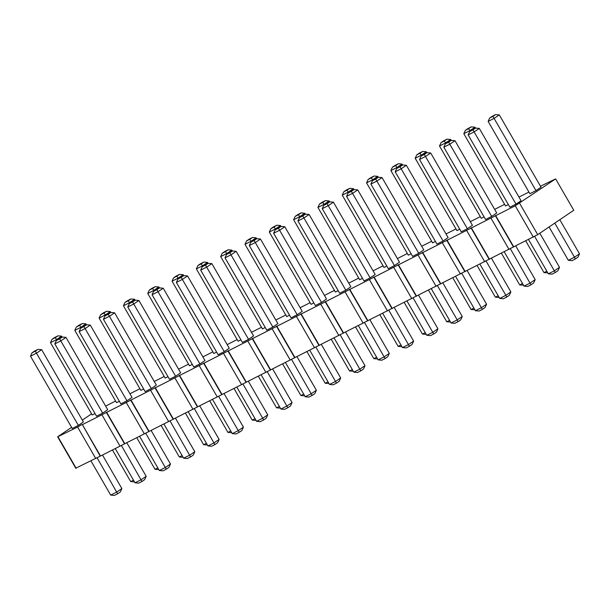 <?xml version="1.0" encoding="UTF-8"?>
<svg xmlns="http://www.w3.org/2000/svg" width="610" height="610" viewBox="0 0 610 610"><rect width="100%" height="100%" fill="white"/><g stroke="black" fill="none" stroke-linecap="round" stroke-linejoin="round"><path stroke-width="0.91" d="M71.599 427.366L57.637 436.806L75.762 468.198L100.505 456.021L82.38 424.629L515.236 205.783L555.641 178.882L540.468 186.218M100.078 455.906L82.38 424.629M100.505 456.021L537.723 234.637L573.766 210.275L555.641 178.882M95.717 458.445L77.592 427.053L81.954 424.514M120.033 446.154L101.908 414.762M528.923 192.051L518.957 197.091M504.607 204.35L494.649 209.382M480.299 216.641L470.333 221.674M455.983 228.933L446.017 233.973M431.666 241.225L421.701 246.265M407.358 253.516L397.392 258.556M383.042 265.808L373.076 270.848M358.726 278.099L348.76 283.139M334.417 290.39L324.451 295.431M310.101 302.69L300.135 307.722M285.785 314.981L275.819 320.014M261.476 327.273L251.511 332.313M237.16 339.564L227.194 344.604M212.844 351.856L202.878 356.896M188.536 364.147L178.57 369.187M164.22 376.439L154.254 381.479M139.903 388.738L129.938 393.77M115.595 401.029L105.629 406.062M91.591 413.854L82.327 420.115M57.637 436.806L77.592 427.053M313.86 302.918L311.054 304.337L269.307 232.036L275.438 228.941L280.47 225.532L276.787 225.204L273.532 226.851L270.855 228.658L269.307 232.036M260.485 239.044L302.232 311.352L297.192 314.752L291.069 317.848L249.322 245.548L255.445 242.452L260.485 239.044L256.795 238.716L253.546 240.363L250.87 242.17L249.322 245.548M338.169 290.627L335.37 292.045L293.623 219.745L299.754 216.649L304.786 213.241L301.104 212.913L297.848 214.56L295.171 216.367L293.623 219.745M284.801 226.752L326.541 299.052L321.508 302.461L315.378 305.557L273.638 233.256L279.761 230.161L284.801 226.752L281.111 226.424L277.855 228.071L275.179 229.879L273.638 233.256M362.485 278.335L359.679 279.754L317.94 207.453L324.062 204.35L329.103 200.949L325.412 200.621L322.156 202.261L319.487 204.075L317.94 207.453M309.11 214.461L350.857 286.761L345.817 290.169L339.694 293.265L297.947 220.965L304.077 217.869L309.11 214.461L305.427 214.133L302.171 215.78L299.495 217.587L297.947 220.965M435.426 241.461L432.62 242.871L390.88 170.571L397.003 167.475L402.043 164.075L398.353 163.739L395.097 165.386L392.428 167.193L390.88 170.571M411.109 253.752L408.311 255.171L366.564 182.863L372.695 179.767L377.727 176.366L374.044 176.031L370.788 177.678L368.112 179.485L366.564 182.863M382.051 177.586L423.797 249.887L418.757 253.287L412.634 256.391L370.888 184.083L377.018 180.987L382.051 177.586L378.368 177.251L375.112 178.898L372.435 180.705L370.888 184.083M333.426 202.169L375.173 274.469L370.133 277.878L364.01 280.974L322.263 208.673L328.386 205.57L333.426 202.169L329.736 201.841L326.487 203.481L323.811 205.296L322.263 208.673M357.742 189.878L399.481 262.178L394.449 265.579L388.318 268.682L346.579 196.382L352.702 193.278L357.742 189.878L354.052 189.55L350.796 191.189L348.119 193.004L346.579 196.382M386.801 266.044L383.995 267.462L342.248 195.162L348.379 192.058L353.411 188.658L349.728 188.33L346.472 189.969L343.796 191.784L342.248 195.162M289.544 315.21L286.738 316.628L244.999 244.328L251.122 241.232L256.162 237.824L252.471 237.496L249.215 239.143L246.547 240.95L244.999 244.328M236.169 251.335L277.916 323.643L272.876 327.044L266.753 330.14L225.006 257.839L231.137 254.744L236.169 251.335L232.486 251.007L229.23 252.654L226.554 254.462L225.006 257.839M119.347 401.258L116.548 402.676L74.801 330.376L80.932 327.28L85.964 323.872L82.281 323.544L79.025 325.191L76.349 326.998L74.801 330.376M65.979 337.383L107.718 409.691L102.686 413.092L96.555 416.188L54.816 343.887L60.939 340.792L65.979 337.383L62.289 337.055L59.033 338.702L56.356 340.51L54.816 343.887M143.663 388.966L140.857 390.385L99.117 318.084L105.24 314.989L110.28 311.58L106.59 311.252L103.334 312.899L100.665 314.707L99.117 318.084M90.288 325.092L132.034 397.392L126.994 400.8L120.871 403.896L79.125 331.596L85.255 328.5L90.288 325.092L86.605 324.764L83.349 326.411L80.672 328.218L79.125 331.596M114.604 312.8L156.343 385.101L151.31 388.509L145.188 391.605L103.441 319.304L109.564 316.209L114.604 312.8L110.913 312.472L107.665 314.119L104.989 315.927L103.441 319.304M167.979 376.675L165.173 378.093L123.426 305.793L129.556 302.697L134.589 299.289L130.906 298.961L127.65 300.608L124.974 302.415L123.426 305.793M240.919 339.8L238.113 341.219L196.367 268.911L202.497 265.815L207.53 262.414L203.847 262.079L200.591 263.726L197.915 265.533L196.367 268.911M192.287 364.383L189.489 365.802L147.742 293.502L153.873 290.398L158.905 286.997L155.222 286.669L151.966 288.309L149.29 290.124L147.742 293.502M216.603 352.092L213.797 353.51L172.058 281.202L178.181 278.107L183.221 274.706L179.531 274.37L176.275 276.017L173.606 277.825L172.058 281.202M187.544 275.926L229.284 348.226L224.251 351.627L218.128 354.73L176.381 282.422L182.504 279.327L187.544 275.926L183.854 275.59L180.606 277.237L177.929 279.044L176.381 282.422M163.228 288.217L204.975 360.518L199.935 363.926L193.812 367.022L152.065 294.721L158.196 291.618L163.228 288.217L159.546 287.889L156.29 289.529L153.613 291.344L152.065 294.721M138.92 300.509L180.659 372.809L175.627 376.217L169.496 379.313L127.757 307.013L133.88 303.917L138.92 300.509L135.229 300.181L131.974 301.828L129.297 303.635L127.757 307.013M211.861 263.634L253.6 335.935L248.567 339.335L242.437 342.439L200.698 270.131L206.82 267.035L211.861 263.634L208.17 263.299L204.914 264.946L202.238 266.753L200.698 270.131M265.228 327.509L262.43 328.92L220.683 256.619L226.813 253.524L231.846 250.115L228.163 249.787L224.907 251.434L222.231 253.242L220.683 256.619M508.366 204.579L505.56 205.997L463.821 133.697L469.944 130.601L474.984 127.193L471.294 126.865L468.038 128.512L465.369 130.319L463.821 133.697M484.05 216.87L481.252 218.288L439.505 145.988L445.636 142.892L450.668 139.484L446.985 139.156L443.729 140.803L441.053 142.61L439.505 145.988M459.742 229.162L456.936 230.58L415.189 158.28L421.319 155.184L426.352 151.776L422.669 151.448L419.413 153.095L416.737 154.902L415.189 158.28M430.683 152.996L472.422 225.304L467.39 228.704L461.259 231.8L419.52 159.5L425.643 156.404L430.683 152.996L426.992 152.668L423.736 154.315L421.06 156.122L419.52 159.5M454.991 140.704L496.738 213.004L491.698 216.413L485.575 219.508L443.828 147.208L449.959 144.112L454.991 140.704L451.308 140.376L448.053 142.023L445.376 143.83L443.828 147.208M406.367 165.295L448.114 237.595L443.074 240.996L436.951 244.091L395.204 171.791L401.327 168.696L406.367 165.295L402.684 164.959L399.428 166.606L396.752 168.413L395.204 171.791M479.308 128.413L521.054 200.713L516.014 204.121L509.891 207.217L468.144 134.917L474.267 131.821L479.308 128.413L475.625 128.085L472.369 129.732L469.692 131.539L468.144 134.917M499.293 114.901L541.039 187.201L535.999 190.61L529.876 193.705L488.13 121.405L494.26 118.309L499.293 114.901L495.61 114.573L492.354 116.22L489.678 118.027L488.13 121.405M41.663 349.683L83.402 421.983L78.37 425.383L72.247 428.479L30.5 356.179L36.623 353.083L41.663 349.683L37.972 349.347L34.724 350.994L32.048 352.801L30.5 356.179M95.038 413.549L92.232 414.968L50.485 342.667L56.616 339.572L61.648 336.163L57.965 335.835L54.709 337.483L52.033 339.29L50.485 342.667M537.723 234.637L519.598 203.244M533.361 237.176L515.236 205.783M513.833 247.05L495.709 215.658M513.407 246.928L495.289 215.536M509.053 249.475L490.928 218.075M489.525 259.341L471.4 227.949M489.098 259.227L470.973 227.835M484.736 261.766L466.612 230.374M465.209 271.633L447.084 240.241M464.782 271.519L446.657 240.126M460.42 274.058L442.296 242.666M440.893 283.932L422.768 252.54M440.466 283.81L422.349 252.418M436.112 286.349L417.987 254.957M416.584 296.224L398.46 264.832M416.157 296.102L398.033 264.709M411.796 298.641L393.671 267.249M392.268 308.515L374.143 277.123M391.841 308.393L373.716 277.001M387.48 310.932L369.355 279.54M367.952 320.807L349.827 289.414M367.525 320.685L349.408 289.292M363.171 323.224L345.046 291.832M343.643 333.098L325.519 301.706M343.216 332.976L325.092 301.584M338.855 335.515L320.73 304.123M319.327 345.39L301.203 313.998M318.9 345.268L300.776 313.875M314.539 347.814L296.414 316.422M295.011 357.681L276.887 326.289M294.584 357.567L276.46 326.175M290.23 360.106L272.106 328.714M270.703 369.98L252.578 338.58M270.276 369.858L252.151 338.466M265.914 372.397L247.79 341.005M246.387 382.272L228.262 350.88M245.96 382.15L227.835 350.758M241.598 384.689L223.473 353.297M222.07 394.563L203.946 363.171M221.643 394.441L203.519 363.049M217.29 396.98L199.165 365.588M197.762 406.855L179.637 375.463M197.335 406.733L179.21 375.341M192.974 409.272L174.849 377.88M173.446 419.146L155.321 387.754M173.019 419.024L154.894 387.632M168.657 421.563L150.533 390.171M149.13 431.438L131.005 400.046M148.703 431.316L130.578 399.924M144.349 433.862L126.224 402.463M124.821 443.729L106.697 412.337M124.394 443.615L106.27 412.223M76.189 468.32L58.064 436.928M331.268 339.351L349.515 370.956L352.321 369.538M309.758 350.231L329.53 384.468L335.652 381.372L340.693 377.964L321.302 344.391M329.53 384.468L333.212 384.796L336.468 383.149L315.843 347.052M355.584 327.059L373.831 358.665L376.629 357.246M334.074 337.932L353.838 372.176L359.969 369.073L365.001 365.672L345.618 332.099M353.838 372.176L357.529 372.504L360.784 370.857L340.151 334.76M379.9 314.768L398.139 346.366L400.945 344.955M358.39 325.641L378.154 359.885L384.277 356.781L389.317 353.381L369.935 319.808M378.154 359.885L381.837 360.213L385.093 358.566L364.467 322.469M452.841 277.893L471.08 309.491L473.886 308.073M449.57 320.364L446.772 321.783L428.525 290.185M431.331 288.766L451.095 323.003L457.218 319.907L437.408 285.594M451.095 323.003L454.778 323.33L458.034 321.691L457.218 319.907L462.258 316.498L442.875 282.926M382.699 313.349L402.47 347.586L408.593 344.49L413.633 341.089L394.243 307.516M402.47 347.586L406.153 347.921L409.409 346.274L388.783 310.177M407.015 301.058L426.779 335.294L432.909 332.198L437.942 328.798L418.559 295.225M426.779 335.294L430.469 335.63L433.725 333.983L413.092 297.886M404.209 302.476L422.455 334.074L425.262 332.656M306.96 351.642L325.199 383.248L328.005 381.829M285.45 362.523L305.213 396.759L311.336 393.663L316.377 390.255L296.994 356.682M305.213 396.759L308.896 397.087L312.152 395.44L291.527 359.343M136.762 437.69L155.009 469.296L157.807 467.878M115.252 448.571L135.016 482.807L141.146 479.712L146.179 476.303L126.796 442.73M135.016 482.807L138.706 483.135L141.962 481.488L121.329 445.391M182.123 455.586L179.317 457.004L161.078 425.399M139.568 436.28L159.332 470.516L165.455 467.42L170.495 464.012L151.112 430.439M159.332 470.516L163.015 470.844L166.271 469.197L145.645 433.1M175.421 418.147L194.811 451.72L189.771 455.121L183.648 458.224L163.876 423.98M183.648 458.224L187.331 458.552L190.587 456.905L169.961 420.808M185.387 413.107L203.633 444.705L206.439 443.295M279.38 406.412L276.574 407.831L258.327 376.233M209.703 400.816L227.949 432.414L230.748 430.995M234.019 388.524L252.258 420.122L255.064 418.704M236.817 387.106L256.589 421.342L262.712 418.246L242.902 383.934M256.589 421.342L260.272 421.67L263.528 420.031L262.712 418.246L267.752 414.838L248.362 381.265M212.509 399.397L232.273 433.634L238.396 430.538L243.436 427.137L224.053 393.564M232.273 433.634L235.956 433.969L239.212 432.322L218.586 396.225M188.193 411.689L207.957 445.925L214.087 442.829L219.12 439.429L199.737 405.856M207.957 445.925L211.647 446.261L214.903 444.614L194.27 408.517M261.133 374.814L280.897 409.051L287.028 405.955L292.06 402.547L272.678 368.974M280.897 409.051L284.588 409.379L287.844 407.739L267.21 371.642M303.688 394.121L300.89 395.539L282.643 363.941M525.782 241.011L544.021 272.617L546.827 271.198M477.15 265.602L495.396 297.2L498.202 295.781M501.466 253.302L519.712 284.908L522.511 283.49M479.956 264.183L499.72 298.42L505.85 295.324L486.033 261.004M499.72 298.42L503.41 298.748L506.666 297.1L505.85 295.324L510.883 291.915L491.5 258.343M515.816 246.051L535.199 279.624L530.159 283.032L524.036 286.128L504.272 251.892M524.036 286.128L527.719 286.456L530.975 284.809L510.349 248.712M455.639 276.475L475.411 310.711L481.534 307.615L486.574 304.207L467.184 270.634M475.411 310.711L479.094 311.039L482.35 309.392L461.724 273.295M528.58 239.593L548.352 273.837L554.475 270.733L559.515 267.332L539.819 233.226M548.352 273.837L552.035 274.164L555.291 272.517L534.665 236.421M549.076 226.966L568.337 260.317L574.46 257.222L554.772 223.115M568.337 260.317L572.028 260.653L575.276 259.006L574.46 257.222L579.5 253.821L559.805 219.707M102.48 455.022L121.87 488.595L116.83 492.003L110.707 495.099L90.936 460.863M110.707 495.099L114.39 495.427L117.646 493.78L97.02 457.683M112.446 449.989L130.692 481.587L133.499 480.169M281.012 226.47L280.47 225.532M275.758 229.49L274.111 227.012L276.787 225.204M297.192 314.752L254.126 240.523L256.795 238.716M300.067 217.198L298.427 214.72L301.104 212.913M305.328 214.179L304.786 213.241M321.508 302.461L278.435 228.231L281.111 226.424M324.383 204.907L322.736 202.429L325.412 200.621M329.644 201.887L329.103 200.949M345.817 290.169L302.751 215.94L305.427 214.133M397.324 168.024L395.676 165.546L398.353 163.739M402.585 165.013L402.043 164.075M373.007 180.324L371.368 177.845L374.044 176.031M378.269 177.304L377.727 176.366M418.757 253.287L375.691 179.065L378.368 177.251M370.133 277.878L327.067 203.648L329.736 201.841M394.449 265.579L351.375 191.357L354.052 189.55M348.699 192.615L347.052 190.137L349.728 188.33M353.96 189.596L353.411 188.658M251.442 241.781L249.795 239.303L252.471 237.496M256.703 238.762L256.162 237.824M272.876 327.044L229.81 252.814L232.486 251.007M81.244 327.829L79.605 325.351L82.281 323.544M86.506 324.81L85.964 323.872M102.686 413.092L59.612 338.863L62.289 337.055M105.56 315.538L103.913 313.06L106.59 311.252M110.822 312.518L110.28 311.58M126.994 400.8L83.928 326.571L86.605 324.764M151.31 388.509L108.245 314.28L110.913 312.472M135.13 300.227L134.589 299.289M129.877 303.246L128.23 300.768L130.906 298.961M202.817 266.372L201.17 263.894L203.847 262.079M208.071 263.352L207.53 262.414M154.185 290.955L152.546 288.477L155.222 286.669M159.446 287.935L158.905 286.997M178.501 278.663L176.854 276.185L179.531 274.37M183.762 275.644L183.221 274.706M224.251 351.627L181.185 277.405L183.854 275.59M199.935 363.926L156.869 289.697L159.546 287.889M175.627 376.217L132.553 301.988L135.229 300.181M248.567 339.335L205.494 265.114L208.17 263.299M227.126 254.073L225.487 251.594L228.163 249.787M232.387 251.061L231.846 250.115M470.264 131.15L468.617 128.672L471.294 126.865M475.525 128.13L474.984 127.193M445.948 143.441L444.309 140.963L446.985 139.156M451.209 140.422L450.668 139.484M421.64 155.733L419.993 153.255L422.669 151.448M426.901 152.721L426.352 151.776M467.39 228.704L424.316 154.475L426.992 152.668M491.698 216.413L448.632 142.183L451.308 140.376M443.074 240.996L400.007 166.766L402.684 164.959M516.014 204.121L472.948 129.892L475.625 128.085M535.999 190.61L492.933 116.38L495.61 114.573M78.37 425.383L35.304 351.162L37.972 349.347M62.189 337.109L61.648 336.163M56.936 340.121L55.289 337.643L57.965 335.835M349.515 370.956L353.297 371.238M340.693 377.964L339.145 381.341L336.468 383.149M373.831 358.665L377.613 358.939M365.001 365.672L363.453 369.05L360.784 370.857M398.139 346.366L401.929 346.648M389.317 353.381L387.769 356.758L385.093 358.566M471.08 309.491L474.87 309.773M446.772 321.783L450.554 322.065M462.258 316.498L460.71 319.876L458.034 321.691M413.633 341.089L412.086 344.467L409.409 346.274M437.942 328.798L436.394 332.175L433.725 333.983M422.455 334.074L426.237 334.356M325.199 383.248L328.988 383.53M316.377 390.255L314.829 393.633L312.152 395.44M155.009 469.296L158.791 469.578M146.179 476.303L144.631 479.681L141.962 481.488M179.317 457.004L183.099 457.279M170.495 464.012L168.947 467.39L166.271 469.197M194.811 451.72L193.263 455.098L190.587 456.905M203.633 444.705L207.415 444.987M276.574 407.831L280.356 408.113M227.949 432.414L231.731 432.696M252.258 420.122L256.04 420.404M267.752 414.838L266.204 418.216L263.528 420.031M243.436 427.137L241.888 430.515L239.212 432.322M219.12 439.429L217.572 442.807L214.903 444.614M292.06 402.547L290.512 405.924L287.844 407.739M300.89 395.539L304.672 395.821M544.021 272.617L547.811 272.891M495.396 297.2L499.178 297.482M519.712 284.908L523.494 285.19M510.883 291.915L509.335 295.293L506.666 297.1M535.199 279.624L533.651 283.002L530.975 284.809M486.574 304.207L485.026 307.585L482.35 309.392M559.515 267.332L557.967 270.71L555.291 272.517M579.5 253.821L577.952 257.199L575.276 259.006M121.87 488.595L120.323 491.973L117.646 493.78M130.692 481.587L134.475 481.87M270.855 228.658L274.111 227.012M250.87 242.17L254.126 240.523M295.171 216.367L298.427 214.72M275.179 229.879L278.435 228.231M319.487 204.075L322.736 202.429M299.495 217.587L302.751 215.94M392.428 167.193L395.676 165.546M368.112 179.485L371.368 177.845M372.435 180.705L375.691 179.065M323.811 205.296L327.067 203.648M348.119 193.004L351.375 191.357M343.796 191.784L347.052 190.137M246.547 240.95L249.795 239.303M226.554 254.462L229.81 252.814M76.349 326.998L79.605 325.351M56.356 340.51L59.612 338.863M100.665 314.707L103.913 313.06M80.672 328.218L83.928 326.571M104.989 315.927L108.245 314.28M124.974 302.415L128.23 300.768M197.915 265.533L201.17 263.894M149.29 290.124L152.546 288.477M173.606 277.825L176.854 276.185M177.929 279.044L181.185 277.405M153.613 291.344L156.869 289.697M129.297 303.635L132.553 301.988M202.238 266.753L205.494 265.114M222.231 253.242L225.487 251.594M465.369 130.319L468.617 128.672M441.053 142.61L444.309 140.963M416.737 154.902L419.993 153.255M421.06 156.122L424.316 154.475M445.376 143.83L448.632 142.183M396.752 168.413L400.007 166.766M469.692 131.539L472.948 129.892M489.678 118.027L492.933 116.38M32.048 352.801L35.304 351.162M52.033 339.29L55.289 337.643"/></g></svg>
